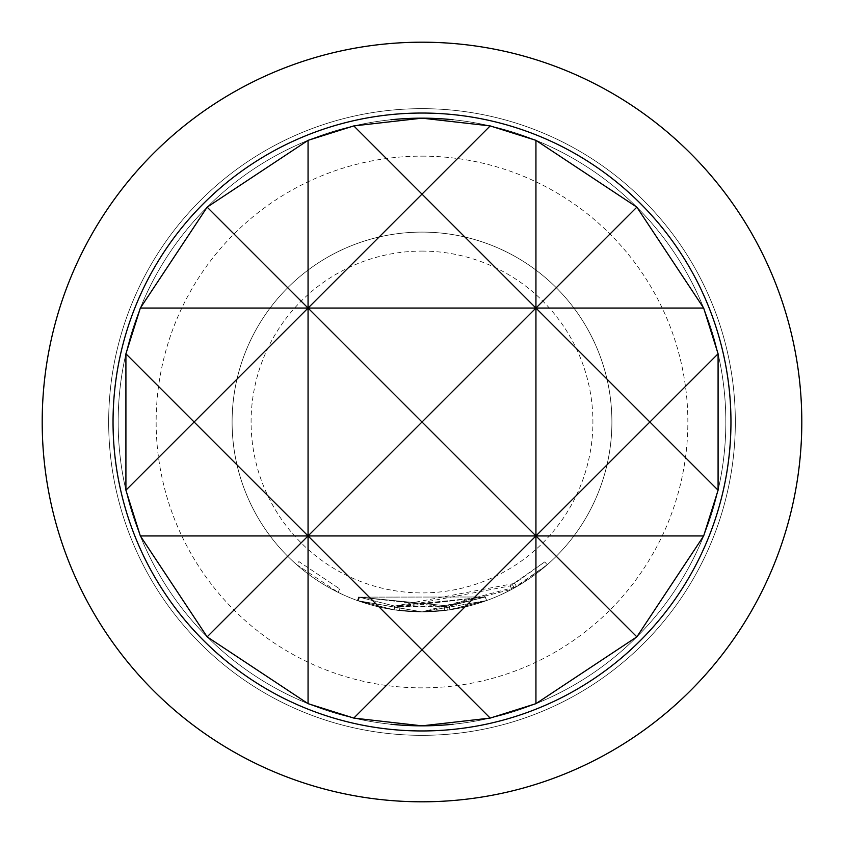 <?xml version="1.0" encoding="UTF-8"?>
<svg xmlns="http://www.w3.org/2000/svg" width="844" height="844" viewBox="0 0 844 844"><rect width="100%" height="100%" fill="white"/><g stroke="black" fill="none" stroke-linecap="round" stroke-linejoin="round"><path stroke-width="0.63" stroke-dasharray="4.22 3.17" d="M296.392 564.425L338.043 592.33L296.392 564.425L298.913 561.576L339.721 588.922L298.913 561.576L296.392 564.425M422 118.16A303.84 303.84 0 0 1 725.84 422A303.84 303.84 0 0 1 422 725.84A303.84 303.84 0 0 1 118.16 422A303.84 303.84 0 0 1 422 118.16A303.84 303.84 0 0 1 725.84 422A303.84 303.84 0 0 1 422 725.84A303.84 303.84 0 0 1 118.16 422A303.84 303.84 0 0 1 422 118.16M422 156.14A265.86 265.86 0 0 1 687.86 422A265.86 265.86 0 0 1 422 687.86A265.86 265.86 0 0 1 156.14 422A265.86 265.86 0 0 1 422 156.14M453.059 119.753A303.84 303.84 0 0 1 453.059 724.247M390.941 724.247A303.84 303.84 0 0 1 390.941 119.753M422 735.335A313.335 313.335 0 0 0 735.335 422A313.335 313.335 0 0 0 422 108.665A313.335 313.335 0 0 0 108.665 422A313.335 313.335 0 0 0 422 735.335A313.335 313.335 0 0 0 735.335 422A313.335 313.335 0 0 0 422 108.665A313.335 313.335 0 0 0 108.665 422A313.335 313.335 0 0 0 422 735.335A313.335 313.335 0 0 0 735.335 422A313.335 313.335 0 0 0 422 108.665M422 251.09A170.91 170.91 0 0 1 592.91 422A170.91 170.91 0 0 1 422 592.91A170.91 170.91 0 0 1 251.09 422A170.91 170.91 0 0 1 422 251.09M42.2 422A379.8 379.8 0 0 0 422 801.8A379.8 379.8 0 0 0 801.8 422A379.8 379.8 0 0 0 422 42.2A379.8 379.8 0 0 0 42.2 422M422 232.1A189.9 189.9 0 0 1 611.9 422A189.9 189.9 0 0 1 422 611.9L486.545 600.601L422 611.889L516.56 586.685L547.229 564.752L511.918 589.26L422 611.942L449.979 609.832L486.555 600.59L449.926 609.832L422 611.889L447.193 610.223L486.598 600.58L449.863 609.843L422 611.9L486.64 600.559L422 611.889A189.9 189.9 0 0 1 232.1 422A189.9 189.9 0 0 1 422 232.1A189.9 189.9 0 0 1 611.9 422A189.9 189.9 0 0 1 422 611.9A189.9 189.9 0 0 1 232.1 422A189.9 189.9 0 0 1 422 232.1M422 611.868L486.65 600.559L422 611.868L357.782 600.706L422 611.868M422 611.889L394.18 609.853L357.392 600.569L394.159 609.853L422 611.889L394.159 609.853L357.381 600.569L394.148 609.843L422 611.9L357.645 600.664L422 611.9L357.772 600.706L422 611.932L399.55 610.571L422 611.9L394.085 609.832L357.761 600.706L394.19 609.853L422 611.889L444.672 610.539L422 611.921L396.838 610.223L422 611.9M359.059 597.13L357.772 600.706L359.048 597.13L485.353 596.982L359.059 597.141L449.409 606.076L485.268 597.014L449.367 606.076L358.932 597.088L444.218 606.773L444.672 610.539L447.341 610.201L444.704 610.539L444.25 606.762L359.059 597.13L357.782 600.706M357.75 600.706L359.017 597.119L394.749 606.097L485.353 596.993L399.94 606.794L397.324 606.456L444.081 606.783L485.3 597.003L449.303 606.087L394.718 606.087L358.679 596.993L394.707 606.087L358.679 597.003L394.718 606.087L485.311 597.003L399.982 606.794L397.345 606.456L399.993 606.794L485.321 597.003L394.739 606.097L514.671 583.383L544.728 561.904L510.124 585.915L399.972 606.794L397.281 606.456L399.919 606.783L485.247 597.024L394.644 606.076L359.038 597.13L358.289 600.896M485.353 596.993L486.65 600.559M358.679 597.003L357.413 600.58M394.739 606.097L394.159 609.853M399.993 606.794L399.539 610.571L399.919 606.783M397.345 606.456L396.817 610.223M510.124 585.915L511.918 589.26M512.403 584.67L514.249 587.994L512.403 584.67M544.728 561.904L547.229 564.752L544.728 561.904M514.671 583.383L516.56 586.685M358.679 596.993L357.381 600.569M449.303 606.087L449.863 609.843M446.687 606.456L447.193 610.223L446.698 606.456M444.081 606.783L444.535 610.56M449.367 606.076L449.926 609.832M485.279 597.014L486.534 600.601M449.409 606.076L449.979 609.832M446.835 606.435L447.341 610.201L446.835 606.435L444.25 606.762M444.218 606.773L446.814 606.446M358.932 597.088L357.645 600.664M394.644 606.076L394.085 609.832M397.281 606.456L396.775 610.212M359.523 597.299L358.246 600.875M338.043 592.33L339.721 588.922L338.043 592.33"/><path stroke-width="1.27" d="M453.059 724.247A303.84 303.84 0 0 1 422 725.84L490.206 718.086L535.94 703.664L636.851 636.851L703.664 535.94L718.086 490.206L718.086 353.794L703.664 308.06L636.851 207.149L535.94 140.336L490.206 125.914L422 118.16A303.84 303.84 0 0 1 453.059 119.753M490.206 125.914L422 194.12L353.794 125.914L308.06 140.336L207.149 207.149L140.336 308.06L125.914 353.794L125.914 490.206L140.336 535.94L207.149 636.851L308.06 703.664L353.794 718.086L422 725.84A303.84 303.84 0 0 1 390.941 724.247M390.941 119.753A303.84 303.84 0 0 1 422 118.16L353.794 125.914M113.043 422A308.957 308.957 0 0 0 422 730.957A308.957 308.957 0 0 0 730.957 422A308.957 308.957 0 0 0 422 113.043A308.957 308.957 0 0 0 113.043 422M801.8 422A379.8 379.8 0 0 1 422 801.8A379.8 379.8 0 0 1 42.2 422A379.8 379.8 0 0 1 422 42.2A379.8 379.8 0 0 1 801.8 422M308.06 140.336L308.06 308.06L422 194.12L535.94 308.06L636.851 207.149M535.94 140.336L535.94 535.94L422 649.88L490.206 718.086M207.149 207.149L308.06 308.06L194.12 422L125.914 353.794M636.851 636.851L535.94 535.94L535.94 703.664M353.794 718.086L422 649.88L308.06 535.94L308.06 703.664M125.914 490.206L194.12 422L308.06 535.94L207.149 636.851M718.086 353.794L649.88 422L718.086 490.206M703.664 535.94L535.94 535.94L649.88 422L535.94 308.06L422 422L535.94 535.94L140.336 535.94M703.664 308.06L140.336 308.06M308.06 308.06L308.06 535.94L422 422L308.06 308.06"/></g></svg>
